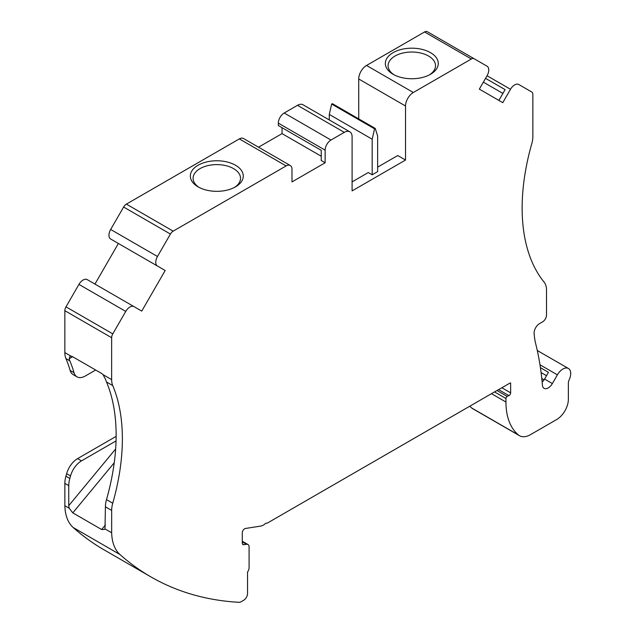 <?xml version="1.0" encoding="UTF-8"?>
<svg xmlns="http://www.w3.org/2000/svg" width="634" height="634" viewBox="0 0 634 634"><rect width="100%" height="100%" fill="white"/><g stroke="black" fill="none" stroke-linecap="round" stroke-linejoin="round"><path stroke-width="0.95" d="M112.789 333.872L65.991 306.848L78.949 284.397A8.274 4.779 120 0 1 87.223 279.618L134.028 306.634A8.274 4.779 120 0 0 125.754 311.413L112.789 333.872A5.516 3.186 120 0 0 111.647 337.716L111.647 379.623A22.063 12.735 120 0 0 112.725 385.583A197.174 113.843 120 0 1 112.741 503.214A22.063 12.735 120 0 0 111.663 510.418L111.663 532.758A55.158 31.843 120 0 0 119.984 554.536A551.548 318.434 120 0 0 150.805 576.837A551.548 318.434 120 0 0 238.788 602.3L238.495 602.181A5.516 3.186 120 0 0 240.999 601.793L243.654 600.263A5.516 3.186 120 0 0 247.553 593.503L247.553 572.05A5.516 3.186 -60 0 0 249.091 567.581L249.091 547.039A5.516 3.186 -60 0 0 247.949 544.511L242.291 541.246M496.977 390.512L507.224 396.424L508.944 395.608A2.203 1.276 -60 0 0 510.639 392.834L510.639 382.991A2.203 1.276 120 0 0 509.799 383.19L498.728 389.585A3.313 1.91 -60 0 1 498.134 389.839L267.493 523.002L265.717 523.28A10.477 6.047 -60 0 1 260.788 526.069L245.429 528.479A3.313 1.91 120 0 0 242.291 532.829L242.291 543.061A3.313 1.91 120 0 0 242.981 544.574A3.313 1.91 120 0 0 243.828 544.709L246.523 544.289A5.516 3.186 -60 0 1 247.949 544.511M507.224 396.424A1.656 0.959 120 0 0 505.956 398.509L505.956 402.043A77.213 44.578 120 0 0 518.541 435.043A22.063 12.735 120 0 0 519.515 435.716A22.063 12.735 120 0 0 530.547 434.623L556.676 419.542A16.547 9.55 120 0 0 568.373 399.277L568.373 382.984A5.516 3.186 120 0 1 569.158 379.829A11.032 6.372 120 0 0 568.429 368.481A11.032 6.372 120 0 0 557.397 374.845L539.978 364.788M358.725 118.891L358.725 78.981A11.032 6.372 120 0 1 366.523 65.468L424.55 31.969A5.516 3.186 120 0 1 427.308 31.7L487.055 66.198A8.274 4.779 120 0 1 487.055 75.747L479.336 89.125L502.778 102.66L510.497 89.283A8.274 4.779 120 0 1 518.77 84.504L531.72 91.985A5.516 3.186 120 0 1 532.861 94.506L532.861 136.445A22.063 12.735 120 0 1 531.783 143.656A197.174 113.843 120 0 0 543.964 281.948L543.964 281.948A22.063 12.735 120 0 1 546.508 289.833L546.516 315.074A5.516 3.186 120 0 1 542.617 321.826L539.574 323.578A7.719 4.462 120 0 0 534.129 333.516A82.729 47.764 120 0 0 535.746 343.961A354.089 204.433 120 0 1 542.403 385.147A8.274 4.779 120 0 0 544.091 388.341A8.274 4.779 120 0 0 552.365 383.562L557.397 374.845M427.308 31.7L474.105 58.716A5.516 3.186 120 0 0 471.347 58.994L413.328 92.493A11.032 6.372 120 0 0 405.53 106.005L405.53 160.045L352.1 190.889L352.1 136.849A11.032 6.372 120 0 0 349.809 131.801A11.032 6.372 120 0 0 344.294 132.347L330.988 140.027L284.19 113.01A8.274 4.779 120 0 0 278.334 123.147L278.334 125.556L321.24 150.321L321.24 160.521L325.139 162.772L325.139 150.163A8.274 4.779 -60 0 1 330.988 140.027M110.665 229.46L157.47 256.485A8.274 4.779 120 0 0 157.47 266.034L110.665 239.018A8.274 4.779 120 0 1 110.665 229.46L123.614 207.033A5.516 3.186 120 0 1 126.372 204.124L173.177 231.141L286.14 165.926A8.274 4.779 -60 0 1 290.277 165.514A8.274 4.779 -60 0 1 291.989 169.302L291.989 181.91L325.139 162.772M173.177 231.141A5.516 3.186 120 0 0 170.419 234.057L157.47 256.485M87.223 279.618L141.747 311.096L165.189 270.496L157.47 266.034M115.642 448.983L68.757 505.655L68.757 485.652A22.063 12.735 -60 0 1 69.835 478.448L65.936 476.197A22.063 12.735 120 0 0 64.858 483.401L64.858 505.742A55.158 31.843 120 0 0 73.187 527.512A551.548 318.434 120 0 0 104.008 549.821L150.805 576.837M65.936 476.197A197.174 113.843 120 0 0 66.641 473.693A16.547 9.55 120 0 1 77.586 458.62L116.077 436.398A11.032 6.372 120 0 0 116.125 436.366M70.144 370.478A16.547 9.55 120 0 0 73.116 374.583L77.015 376.842A16.547 9.55 -60 0 1 74.043 372.737A197.174 113.843 120 0 0 69.827 360.817A22.063 12.735 -60 0 1 69.161 358.749L69.922 356.459L71.095 356.213L64.842 352.599A22.063 12.735 120 0 0 65.928 358.559A197.174 113.843 120 0 1 70.144 370.478L74.043 372.737M64.842 352.599L64.842 310.692L111.647 337.716M65.991 306.848A5.516 3.186 120 0 0 64.842 310.692M118.392 243.472L94.949 284.072M126.372 204.124L239.335 138.901A8.274 4.779 120 0 1 243.472 138.497L290.277 165.514M321.24 156.241L282.043 133.615L258.529 147.191M282.043 133.615L282.043 127.696M284.19 113.01L297.497 105.323L344.294 132.347M349.809 131.801L303.012 104.776A11.032 6.372 120 0 0 297.497 105.323M329.284 119.945L329.284 114.445L331.669 104.063L332.359 103.667L375.257 128.433L374.567 128.829L372.182 139.211L329.284 114.445M469.746 406.228A77.213 44.578 120 0 0 471.744 408.027A22.063 12.735 120 0 0 472.71 408.7L519.515 435.716M111.663 532.758L104.99 528.907L105.418 506.812A22.063 12.735 120 0 1 106.496 499.616A197.174 113.843 -60 0 0 106.488 381.977A22.063 12.735 -60 0 1 105.823 379.909L103.057 374.662A5.516 3.186 -120 0 0 101.503 373.394L72.648 356.736A5.516 3.186 -120 0 0 71.095 356.213M95.663 370.026L85.289 376.017A16.547 9.55 -60 0 1 77.015 376.842M69.835 478.448A197.174 113.843 120 0 0 70.54 475.944A16.547 9.55 -60 0 1 81.485 460.87L116.046 440.915M68.757 505.655L69.193 508.238L64.858 505.742M104.99 528.907L104.681 529.39L101.654 529.533L72.799 512.874L69.193 508.238M542.141 382.143A8.274 4.779 120 0 0 544.566 379.061L548.458 372.324L540.422 367.68M485.557 78.347L505.1 89.624L498.879 100.41M394.118 74.836A23.72 13.694 180 0 1 388.087 65.722A23.72 13.694 180 0 1 402.733 53.066A23.72 13.694 180 0 1 428.576 56.038A23.72 13.694 180 0 1 435.526 65.722A23.72 13.694 180 0 1 429.495 74.836M430.526 52.662A26.477 15.287 180 0 1 430.526 74.273A26.477 15.287 180 0 1 393.088 74.273A26.477 15.287 180 0 1 393.088 52.662A26.477 15.287 180 0 1 430.526 52.662M372.182 139.211L372.182 174.794L377.642 171.64L377.642 136.064L375.257 128.433M377.642 167.138L397.724 155.536L405.53 160.045M372.182 174.794L368.283 172.543L352.1 181.887M199.116 187.418A23.72 13.694 180 0 1 193.093 178.305A23.72 13.694 180 0 1 207.73 165.648A23.72 13.694 180 0 1 233.574 168.62A23.72 13.694 180 0 1 240.524 178.305A23.72 13.694 180 0 1 234.501 187.418M235.523 165.244A26.477 15.287 180 0 1 235.523 186.856A26.477 15.287 180 0 1 198.085 186.856A26.477 15.287 180 0 1 198.085 165.244A26.477 15.287 180 0 1 235.523 165.244M161.29 268.245L165.189 270.496M483.362 82.151L502.905 93.436M374.567 128.829L331.669 104.063M112.741 503.214L106.496 499.616M111.663 510.418L105.418 506.812M112.725 385.583L106.488 381.977M510.639 392.834L501.874 387.77M508.944 395.608L498.617 389.648M494.536 391.915L505.956 398.509M111.647 379.623L103.057 374.662M69.161 358.749L72.648 356.736M114.239 462.78L72.799 512.874M101.654 529.533L105.418 524.984M491.469 393.682L505.956 402.043M78.949 284.397L125.754 311.413M69.827 360.817L65.928 358.559M81.485 460.87L77.586 458.62M70.54 475.944L66.641 473.693M68.757 485.652L64.858 483.401M119.984 554.536L73.187 527.512M471.744 408.027L518.541 435.043M544.566 379.061L552.365 383.562M546.508 375.7L541.087 372.57M544.083 379.845L541.785 378.514M487.055 75.747L510.497 89.283M424.55 31.969L471.347 58.994M366.523 65.468L413.328 92.493M358.725 78.981L405.53 106.005M325.139 150.163L278.334 123.147M286.14 165.926L239.335 138.901M123.614 207.033L170.419 234.057M246.523 544.289L242.291 541.84M243.828 544.709L242.434 543.901M568.429 368.481L537.283 350.499M543.1 381.145L541.983 380.495"/></g></svg>
